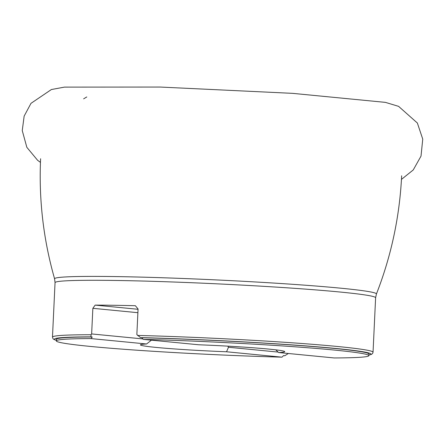 <?xml version="1.0" encoding="UTF-8"?>
<svg xmlns="http://www.w3.org/2000/svg" width="445" height="445" viewBox="0 0 445 445"><rect width="100%" height="100%" fill="white"/><g stroke="black" fill="none" stroke-linecap="round" stroke-linejoin="round"><path stroke-width="0.67" d="M227.807 346.149L228.48 347.256L226.538 351.772L281.985 357.168L283.526 355.605L284.867 355.733L283.437 355.694A158.459 6.358 -177.3 0 0 284.806 355.727L288.377 353.497M142.812 338.918L91.642 333.939L91.075 334.74L90.941 336.865A158.459 6.358 -177.3 0 0 56.343 340.303M91.642 333.939L92.855 308.313L95.158 305.114L138.05 309.286M368.894 355.043A158.459 6.358 -177.3 0 0 305.837 345.91A158.459 6.358 -177.3 0 0 140.525 337.605L136.854 334.612L138.061 308.986L135.363 305.709A160.461 6.441 -177.3 0 0 95.158 305.114M281.985 357.168A156.451 6.28 2.7 0 1 56.315 340.898L56.387 339.296A156.451 6.28 2.7 0 1 92.221 336.993L90.941 336.865M140.525 337.605L141.805 337.727A156.451 6.28 2.7 0 1 368.944 354.036L368.866 355.638A156.451 6.28 2.7 0 1 334.078 357.941L278.626 352.546L275.739 349.837M137.889 312.696L92.855 308.313M151.434 340.169L146.555 343.991L91.103 338.595L92.221 336.993M141.805 337.727L143.195 339.368L198.642 344.764A72.235 2.898 2.7 0 1 284.689 351.55A72.235 2.898 2.7 0 1 278.626 352.546M278.136 352.084L228.48 347.256M143.195 339.368A156.451 6.28 2.7 0 1 368.866 355.638M56.315 340.898A156.451 6.28 2.7 0 1 91.103 338.595M226.538 351.772A72.235 2.898 2.7 0 1 140.503 344.753A72.235 2.898 2.7 0 1 146.555 343.991M83.632 98.835L86.781 96.949M40.606 158.754C38.732 199.549 43.393 239.582 54.602 278.854A161.096 6.464 2.7 0 1 158.687 277.624A161.096 6.464 2.7 0 1 337.521 287.882A161.096 6.464 2.7 0 1 376.409 294.034L375.613 297.761A160.461 6.441 -177.3 0 0 336.859 291.72A160.461 6.441 -177.3 0 0 159.744 281.54A160.461 6.441 -177.3 0 0 55.047 282.642L52.477 337.104A160.461 6.441 2.7 0 1 91.075 334.74M137.533 335.43A160.461 6.441 2.7 0 1 334.295 346.182A160.461 6.441 2.7 0 1 373.043 352.223L375.613 297.761M401.646 175.781C399.677 216.57 391.266 255.992 376.409 294.028M54.602 278.854L55.047 282.642M368.894 355.099L371.375 354.426L372.621 353.447L373.043 352.223M56.337 340.364L53.923 339.452L52.927 338.589L52.477 337.104M40.456 162.381L37.608 160.3L26.839 147.323L22.25 130.569L24.152 116.106L31 103.335L51.381 89.534L64.408 87.12L160.411 87.059L292.643 93.355L385.426 102.372L398.587 106.355L417.366 123.02L422.75 139.135L421.014 156.112L413.244 169.946L401.457 179.402"/></g></svg>
